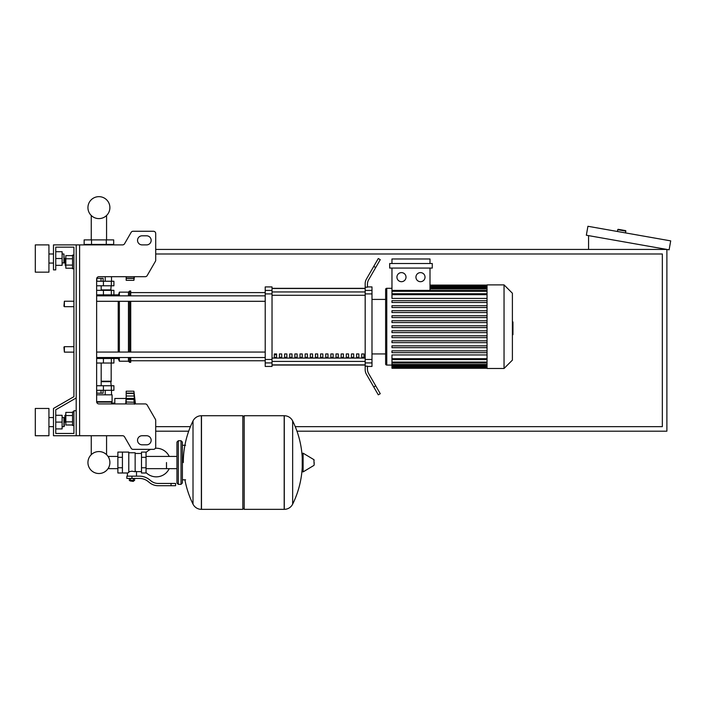<?xml version="1.0" encoding="UTF-8"?>
<svg xmlns="http://www.w3.org/2000/svg" width="706" height="706" viewBox="0 0 706 706"><rect width="100%" height="100%" fill="white"/><g stroke="black" fill="none" stroke-linecap="round" stroke-linejoin="round"><path stroke-width="1.06" d="M79.602 244.894L79.602 435.734L76.195 435.734L76.195 244.894L122.588 244.894A2.268 2.268 0 0 0 124.556 243.755L131.122 232.398A2.268 2.268 0 0 1 133.081 231.259L153.44 231.259A2.268 2.268 0 0 1 155.708 233.536L155.708 260.187A2.268 2.268 0 0 1 155.408 261.326L147.183 275.561A2.268 2.268 0 0 1 145.215 276.699L98.911 276.699A2.268 2.268 0 0 0 96.643 278.967L96.643 401.652L112.086 401.652L111.354 403.92M79.602 435.734L122.588 435.734A2.268 2.268 0 0 1 124.556 436.864L131.122 448.222A2.268 2.268 0 0 0 133.081 449.36L153.44 449.36A2.268 2.268 0 0 0 155.708 447.092L155.708 420.441A2.268 2.268 0 0 0 155.408 419.302L147.183 405.059A2.268 2.268 0 0 0 145.215 403.92L98.911 403.92A2.268 2.268 0 0 1 96.643 401.652M142.082 235.804A4.545 4.545 0 0 0 137.538 240.349A4.545 4.545 0 0 0 142.082 244.894L146.619 244.894A4.545 4.545 0 0 0 151.163 240.349A4.545 4.545 0 0 0 146.619 235.804L142.082 235.804A4.545 4.545 0 0 0 137.538 240.349A4.545 4.545 0 0 0 142.082 244.894M146.619 435.734A4.545 4.545 0 0 1 151.163 440.27A4.545 4.545 0 0 1 146.619 444.815L142.082 444.815A4.545 4.545 0 0 1 137.538 440.27A4.545 4.545 0 0 1 142.082 435.734L146.619 435.734A4.545 4.545 0 0 1 151.163 440.27A4.545 4.545 0 0 1 146.619 444.815M122.588 244.894A2.268 2.268 0 0 0 124.556 243.755L131.122 232.398A2.268 2.268 0 0 1 133.081 231.259L153.44 231.259A2.268 2.268 0 0 1 155.708 233.536L155.708 260.187A2.268 2.268 0 0 1 155.408 261.326L147.183 275.561A2.268 2.268 0 0 1 145.215 276.699M76.195 244.894L53.48 244.894L53.48 269.886L55.748 269.886L55.748 247.162L73.918 247.162L73.918 255.113L72.559 255.113L72.559 268.748L73.918 268.748L73.918 301.233L64.378 301.233L64.378 306.686L63.928 306.236L64.378 301.233M65.287 258.299L64.837 258.749L65.287 265.571L65.287 258.299L65.834 258.299M72.559 255.634L65.834 255.634L65.834 268.227L72.559 268.227M72.559 258.784L65.834 258.784M72.559 265.077L65.834 265.077M73.918 425.506L72.559 425.506L72.559 411.872L73.918 411.872M65.287 415.057L65.287 422.329L64.837 415.507L65.834 415.057M72.559 424.986L65.834 424.986L65.834 412.392L72.559 412.392M72.559 421.844L65.834 421.844M72.559 415.543L65.834 415.543M142.082 435.734A4.545 4.545 0 0 0 137.538 440.27A4.545 4.545 0 0 0 142.082 444.815M122.588 435.734A2.268 2.268 0 0 1 124.556 436.864L131.122 448.222M133.081 449.36L150.687 449.36A14.314 14.314 0 0 0 146.045 452.52M155.708 447.092L155.708 420.441M155.408 419.302L147.183 405.059M146.619 235.804A4.545 4.545 0 0 1 151.163 240.349A4.545 4.545 0 0 1 146.619 244.894M55.748 247.162L73.918 247.162L55.748 247.162L73.918 247.162L73.918 396.666L53.48 408.465L53.48 435.734L76.195 435.734M76.195 410.742L73.918 410.742L73.918 433.458L55.748 433.458L55.748 409.78L76.195 397.972M64.378 346.672L63.928 347.131L64.378 352.126L64.378 346.672L73.918 346.672L73.918 306.686L73.918 346.672M296.97 431.19L666.888 431.19L666.888 249.439L155.708 249.439M155.708 431.19L188.687 431.19M155.708 253.983L662.343 253.983L662.343 426.645L295.232 426.645M190.426 426.645L155.708 426.645M617.45 231.489L617.768 229.706A0.45 0.45 0 0 1 618.288 229.335L625.454 230.597A0.45 0.45 0 0 1 625.825 231.118L625.507 232.909M588.575 249.439L588.575 235.627M670.7 240.878L669.12 249.827L586.342 235.23L587.922 226.282L670.7 240.878M117.876 468.652L108.786 468.652L108.786 467.319A10.969 10.969 0 0 1 87.941 462.536A10.969 10.969 0 0 1 98.911 451.566A10.969 10.969 0 0 1 109.889 462.536A10.969 10.969 0 0 1 98.911 473.514A10.969 10.969 0 0 0 108.786 467.319A10.969 10.969 0 0 1 88.744 466.675A10.969 10.969 0 0 1 91.259 454.682A10.969 10.969 0 0 0 98.911 473.514A10.969 10.969 0 0 1 91.259 454.682L91.259 435.734M166.492 462.536L166.492 468.652L166.492 462.536M106.571 435.734L106.571 454.682A10.969 10.969 0 0 1 108.786 457.753A10.969 10.969 0 0 0 106.571 454.682A10.969 10.969 0 0 1 108.786 457.753L108.786 456.429L117.876 456.429M146.045 472.552A14.314 14.314 0 0 0 169.211 468.652M169.211 456.429A14.314 14.314 0 0 0 155.391 448.257M122.42 452.087L128.783 452.087L128.783 472.473L127.415 472.994L117.876 472.994L117.876 452.087L122.42 452.087L122.42 472.994M141.5 471.626L136.505 471.626L136.505 476.171M141.5 457.312L141.5 472.994L146.045 472.994L146.045 452.087L141.5 452.087L141.5 457.312L146.045 457.312M141.5 453.455L135.146 453.455M135.146 471.026L136.505 471.626M128.783 471.749L131.96 471.184L135.146 471.749L135.146 452.767L128.783 452.767M133.778 480.945L130.142 480.945L133.328 481.395L133.778 480.486M133.275 478.439L133.275 480.486L134.581 480.486L134.581 478.439M129.339 478.439L129.339 480.486L133.275 480.486M130.654 478.439L130.654 480.486M171.037 485.71L175.582 485.71L175.582 483.442L171.037 483.442L171.037 485.71L158.162 485.71A13.635 13.635 0 0 1 149.646 482.727L148.031 481.43A13.635 13.635 0 0 0 139.514 478.439L126.851 478.439L126.851 476.171L131.96 476.171L131.96 478.439M131.96 476.171L139.514 476.171A15.903 15.903 0 0 1 149.443 479.656L151.066 480.954A11.358 11.358 0 0 0 158.162 483.442L171.037 483.442M141.5 467.76L146.045 467.76M122.42 457.312L117.876 457.312M122.42 467.76L117.876 467.76M284.183 509.344L284.183 415.737L284.297 509.344A9.31 9.31 0 0 0 292.655 504.146L292.655 420.935A9.31 9.31 0 0 0 284.297 415.737L244.197 415.737L244.197 509.344L284.183 509.344M302.239 462.536L302.239 453.658L303.103 453.173L303.103 471.908L302.239 471.423L302.239 462.536M314.17 462.536L314.17 464.945L314.17 462.536M193.012 420.935A9.31 9.31 0 0 1 201.36 415.737L242.829 415.737L242.829 509.344L201.484 509.344L201.484 415.737L201.36 509.344A9.31 9.31 0 0 1 193.012 504.146L193.012 420.935A94.057 94.057 0 0 0 183.304 462.536M181.036 440.729L178.309 440.729L178.309 484.351L181.036 484.351L181.036 440.729L182.395 442.088L182.395 445.274L185.581 445.274M185.581 479.806L182.395 479.806L182.395 482.983L182.395 442.088M73.918 396.666L73.918 301.233M73.918 433.458L55.748 433.458L73.918 433.458L55.748 433.458L55.748 428.913L62.11 428.913L62.11 415.287L55.748 415.287L55.748 409.78L55.748 428.913M96.643 358.489L113.904 358.489L113.904 363.034L96.643 363.034M103.455 358.489L103.455 357.58L96.643 357.58M101.011 390.294L101.011 393.198L103.111 393.198L103.111 390.294M101.011 393.198L96.81 393.198L96.81 390.294M126.18 396.657L125.721 403.92M125.721 398.475L114.813 398.475L114.813 403.92M126.18 403.92L126.18 398.405L134.396 398.405L133.902 399.384L134.396 404.211M126.18 399.384L133.902 399.384L134.396 398.405L133.902 393.392L134.175 394.125L133.902 393.392L126.18 393.392L126.18 391.203L133.902 391.203L134.175 394.125M134.343 397.416L134.272 396.772L134.343 397.416M126.18 398.405L126.18 393.392M126.18 401.996L134.228 402.243M134.166 401.952L134.025 401.07M96.643 394.839L112.086 394.839L112.086 401.652M96.687 402.111L111.636 402.111M114.813 403.055L111.636 403.055M111.504 394.839L111.504 390.294M105.212 394.839L105.212 390.294M111.177 363.034L111.177 381.205L101.187 381.205M110.727 381.205L111.177 385.75M96.643 390.294L113.904 390.294L113.904 385.75L96.643 385.75M101.187 381.664L111.177 381.664M126.18 391.203L133.902 391.203L135.437 403.92M134.29 402.667L134.352 403.276M134.087 401.529L134.025 401.079M110.727 290.334L111.177 285.789M101.187 289.875L111.177 289.875M96.643 281.244L113.904 281.244L113.904 285.789L96.643 285.789M96.643 295.779L103.455 295.779L103.455 294.87M96.731 278.332L103.111 278.332L103.111 281.244M101.011 278.332L101.011 281.244M96.81 278.332L96.81 281.244M134.016 276.699L133.902 280.335L126.18 280.335L126.18 276.699M126.18 278.146L133.902 278.146L134.175 277.405M134.175 278.393L126.18 278.393M106.297 239.89L113.684 239.89L113.684 244.435L84.146 244.435L84.146 239.89L106.297 239.89L106.297 244.435M91.533 244.435L91.533 239.89M105.212 276.699L105.212 281.244M111.504 276.699L111.504 281.244M86.317 244.894L86.317 244.435M92.618 244.894L92.618 244.435M111.504 244.894L111.504 244.435M105.212 244.894L105.212 244.435M112.086 276.699L98.911 276.699M96.643 294.87L113.904 294.87L113.904 290.334L96.643 290.334M98.911 218.604A10.969 10.969 0 0 0 109.889 207.635A10.969 10.969 0 0 0 98.911 196.656A10.969 10.969 0 0 0 87.941 207.635A10.969 10.969 0 0 0 98.911 218.604M512.397 321.971L512.944 321.971L512.944 331.388L512.397 331.388M512.944 330.258L512.397 330.258M512.944 331.388L512.944 334.653L512.397 334.653M512.944 334.653L512.397 334.847M487.043 326.684L487.043 284.88L504.04 284.88L504.04 368.479L487.043 368.479L487.043 326.684M504.04 368.479L512.397 360.122L512.397 293.237L504.04 284.88M385.626 289.425A1.138 1.138 0 0 1 386.764 288.286L386.764 365.073A1.138 1.138 0 0 1 385.626 363.943L385.626 289.425L385.626 299.415L371.991 299.415M487.043 298.417L391.962 298.417L391.962 268.068M401.476 272.613A4.545 4.545 0 0 1 406.012 277.149A4.545 4.545 0 0 1 401.476 281.694A4.545 4.545 0 0 1 396.931 277.149A4.545 4.545 0 0 1 401.476 272.613M420.485 272.613A4.545 4.545 0 0 1 425.03 277.149A4.545 4.545 0 0 1 420.485 281.694A4.545 4.545 0 0 1 415.94 277.149A4.545 4.545 0 0 1 420.485 272.613M432.266 268.068L389.694 268.068L389.694 263.523L432.266 263.523L432.266 268.068M429.998 268.068L429.998 290.395M391.962 263.523L391.962 258.978L429.998 258.978L429.998 263.523M487.043 358.692L391.962 358.692L391.962 354.941L487.043 354.941M487.043 327.593L391.962 327.593L391.962 325.775L487.043 325.775M487.043 352.673L391.962 352.673L391.962 350.856L487.043 350.856M487.043 347.652L391.962 347.652L391.962 345.834L487.043 345.834M487.043 342.639L391.962 342.639L391.962 340.821L487.043 340.821M487.043 337.618L391.962 337.618L391.962 335.8L487.043 335.8M487.043 332.605L391.962 332.605L391.962 330.787L487.043 330.787M487.043 320.753L391.962 320.753L391.962 322.571L487.043 322.571M487.043 315.741L391.962 315.741L391.962 317.559L487.043 317.559M487.043 310.719L391.962 310.719L391.962 312.537L487.043 312.537M487.043 305.707L391.962 305.707L391.962 307.525L487.043 307.525M487.043 300.685L391.962 300.685L391.962 302.503L487.043 302.503M391.962 358.692L391.962 368.258L487.043 368.258M371.991 353.944L385.626 353.944L385.626 363.943M361.71 353.944L363.978 353.944L363.978 357.351L361.71 357.351L361.71 353.944M356.565 353.944L358.842 353.944L358.842 357.351L356.565 357.351L356.565 353.944M351.429 353.944L353.697 353.944L353.697 357.351L351.429 357.351L351.429 353.944M346.284 353.944L348.561 353.944L348.561 357.351L346.284 357.351L346.284 353.944M341.148 353.944L343.416 353.944L343.416 357.351L341.148 357.351L341.148 353.944M336.003 353.944L338.271 353.944L338.271 357.351L336.003 357.351L336.003 353.944M330.858 353.944L333.135 353.944L333.135 357.351L330.858 357.351L330.858 353.944M325.722 353.944L327.99 353.944L327.99 357.351L325.722 357.351L325.722 353.944M320.577 353.944L322.845 353.944L322.845 357.351L320.577 357.351L320.577 353.944M315.432 353.944L317.709 353.944L317.709 357.351L315.432 357.351L315.432 353.944M310.296 353.944L312.564 353.944L312.564 357.351L310.296 357.351L310.296 353.944M305.151 353.944L307.428 353.944L307.428 357.351L305.151 357.351L305.151 353.944M300.015 353.944L302.283 353.944L302.283 357.351L300.015 357.351L300.015 353.944M294.87 353.944L297.138 353.944L297.138 357.351L294.87 357.351L294.87 353.944M289.725 353.944L292.002 353.944L292.002 357.351L289.725 357.351L289.725 353.944M284.589 353.944L286.857 353.944L286.857 357.351L284.589 357.351L284.589 353.944M279.444 353.944L281.712 353.944L281.712 357.351L279.444 357.351L279.444 353.944M274.299 353.944L276.575 353.944L276.575 357.351L274.299 357.351L274.299 353.944M365.178 288.48L272.031 288.48M272.031 364.878L365.178 364.878M365.178 290.431L365.178 293.908L371.991 293.908L371.991 290.431L365.178 290.431L365.178 287.192L367.447 287.192L367.447 284.289A9.09 9.09 0 0 1 368.664 279.744A9.09 9.09 0 0 0 367.447 284.289M371.991 293.908L371.991 359.451L365.178 359.451L365.178 293.908M365.178 359.451L365.178 362.928L371.991 362.928L371.991 359.451M371.991 362.928L371.991 366.44L367.447 366.44M366.396 374.224A9.09 9.09 0 0 1 365.178 369.679L365.178 366.167L365.178 369.679A9.09 9.09 0 0 0 366.396 374.224L373.748 386.967L375.716 385.829L368.664 373.615A9.09 9.09 0 0 1 367.447 369.07L367.447 366.167L365.178 366.167L365.178 362.928M367.447 286.918L371.991 286.918L371.991 290.431M265.218 290.431L265.218 286.918L272.031 286.918L272.031 290.431L265.218 290.431L265.218 293.908L272.031 293.908L272.031 290.431M272.031 293.908L272.031 359.451L265.218 359.451L265.218 362.928L272.031 362.928L272.031 359.451M272.031 362.928L272.031 366.44L265.218 366.44L265.218 362.928M265.218 359.451L265.218 293.908M272.031 288.33L365.178 288.33M272.031 365.037L365.178 365.037M375.716 385.829L380.26 393.701L378.292 394.839L373.748 386.967M375.716 267.53L380.26 259.658L378.292 258.52L373.748 266.391L375.716 267.53L368.664 279.744M365.178 283.68L365.178 287.192L365.178 283.68A9.09 9.09 0 0 1 366.396 279.135L373.748 266.391M368.664 373.615A9.09 9.09 0 0 1 367.447 369.07M96.643 301.294L265.218 301.294M96.643 295.84L265.218 295.84M276.575 357.351L276.575 353.944M274.299 354.791L276.575 354.791M118.22 295.84L119.358 292.152L128.448 292.152L129.586 291.013L130.716 291.013L130.716 295.84M113.904 358.489L118.22 358.489L118.22 357.518M118.22 352.065L118.22 301.294M118.22 358.489L119.358 361.216L119.358 357.518M119.358 352.065L119.358 301.294M119.358 295.84L119.358 292.152M119.358 361.216L128.448 361.216L128.448 357.518M128.448 352.065L128.448 301.294M128.448 295.84L128.448 292.152M128.448 361.216L129.586 362.346L129.586 357.518M129.586 352.065L129.586 301.294M129.586 295.84L129.586 291.013M129.586 362.346L130.716 362.346L130.716 357.518M130.716 352.065L130.716 301.294M113.904 294.87L118.22 294.87M112.545 294.87L111.574 295.84M111.574 357.518L112.545 358.489M35.3 272.154L35.3 244.894L48.935 244.894L48.935 272.154L35.3 272.154M63.928 263.064L63.928 253.983L64.378 262.614L62.11 263.064M35.3 422.1L35.3 435.734L48.935 435.734L48.935 408.465L35.3 408.465L35.3 422.1M63.928 426.645L64.378 426.186L63.928 417.555L63.928 426.645L62.11 426.645M55.748 422.1L62.11 422.1M55.748 251.707L62.11 251.707L62.11 265.341L55.748 265.341M55.748 258.52L62.11 258.52M73.918 247.162L73.918 255.113L73.918 247.162M55.748 415.287L55.748 409.78M617.768 229.706L625.825 231.118M284.297 509.344L284.297 415.737M314.17 464.945L313.888 459.65L303.103 453.173M201.36 415.737L201.36 509.344M103.429 363.034L103.429 358.489M111.336 363.034L111.336 358.489M126.18 396.022L134.175 396.022M126.18 393.145L134.175 393.145M103.429 385.75L103.429 390.294M111.336 385.75L111.336 390.294M103.429 285.789L103.429 281.244M111.336 285.789L111.336 281.244M103.429 290.334L103.429 294.87M111.336 290.334L111.336 294.87M512.944 326.693L512.397 326.693M512.944 323.101L512.397 323.101M487.043 286.327L429.998 286.327M487.043 287.271L429.998 287.271M487.043 288.904L429.998 288.904M487.043 294.667L391.962 294.667M487.043 291.304L391.962 291.304M487.043 367.041L391.962 367.041M487.043 366.087L391.962 366.087M487.043 364.464L391.962 364.464M487.043 362.054L391.962 362.054M365.178 291.949L272.031 291.949M365.178 358.083L272.031 358.083M272.031 361.41L365.178 361.41M272.031 295.276L365.178 295.276M65.834 265.571L65.287 265.571M65.834 422.329L65.287 422.329M106.571 215.498L106.571 239.89M91.259 239.89L91.259 215.498M73.918 352.126L64.378 352.126M73.918 306.686L64.378 306.686M176.941 468.652L146.045 468.652M178.309 484.351L176.941 482.983L176.941 442.088L176.941 456.429L146.045 456.429M127.415 472.994L127.415 476.171M130.142 480.486L130.142 480.945M292.655 504.146A94.057 94.057 0 0 0 302.239 467.16M302.239 457.92A94.057 94.057 0 0 0 292.655 420.935M313.888 459.65L314.17 460.135M313.888 465.43L303.103 471.908M242.829 417.105L244.197 415.737M242.829 507.976L244.197 509.344M184.901 479.806A94.057 94.057 0 0 0 193.012 504.146M178.309 440.729L176.941 442.088M181.036 484.351L182.395 482.983M108.389 357.518L108.389 358.489M101.187 385.75L101.187 363.034M126.18 398.537L134.052 398.537M126.18 393.242L133.937 393.242M101.187 285.789L101.187 290.334M126.18 278.296L133.937 278.296M133.902 280.335L134.431 276.699M108.389 294.87L108.389 295.84M391.962 288.286L386.764 288.286M487.043 285.1L429.998 285.1M429.998 285.418L487.043 285.418M429.998 286.362L487.043 286.362M429.998 287.995L487.043 287.995M391.962 365.073L386.764 365.073M391.962 293.758L487.043 293.758M391.962 290.395L487.043 290.395M487.043 367.95L391.962 367.95M487.043 366.996L391.962 366.996M487.043 365.373L391.962 365.373M487.043 362.963L391.962 362.963M487.043 359.601L391.962 359.601M130.716 360.757L265.218 360.757M130.716 292.602L265.218 292.602M265.218 352.065L96.643 352.065M265.218 357.518L96.643 357.518M48.935 263.064L53.48 263.064M53.48 426.645L48.935 426.645M62.11 417.555L63.928 417.555M53.48 417.555L48.935 417.555M62.11 253.983L63.928 253.983M53.48 253.983L48.935 253.983"/></g></svg>
